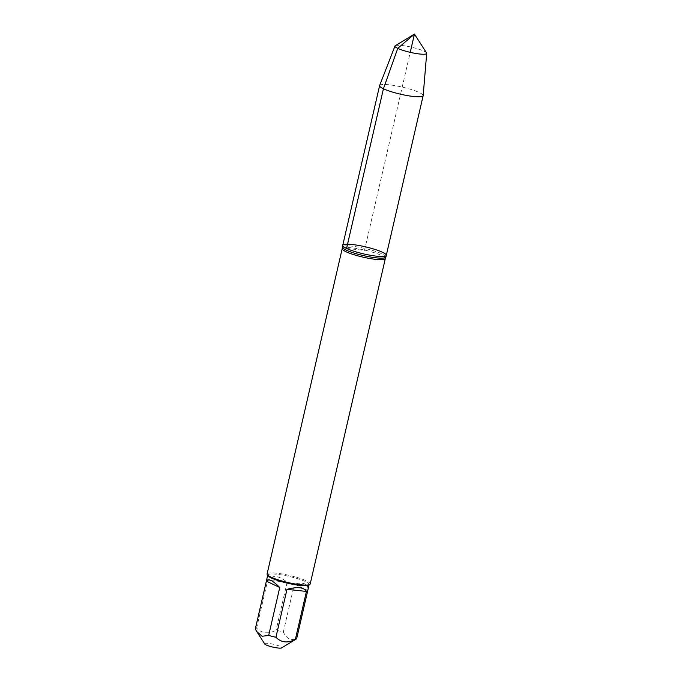 <?xml version="1.0" encoding="UTF-8"?>
<svg xmlns="http://www.w3.org/2000/svg" width="682" height="682" viewBox="0 0 682 682"><rect width="100%" height="100%" fill="white"/><g stroke="black" fill="none" stroke-linecap="round" stroke-linejoin="round"><path stroke-width="0.51" stroke-dasharray="3.41 2.56" d="M385.901 257.037A22.344 3.649 13 0 0 364.955 248.461A22.344 3.649 13 0 0 342.355 246.986M264.752 644.004A8.772 1.432 -167 0 1 264.684 643.799A8.772 1.432 -167 0 1 270.711 643.748A8.772 1.432 -167 0 1 280.285 646.468A8.772 1.432 -167 0 1 281.615 647.9M255.307 628.966A21.236 3.47 -167 0 1 256.637 628.139C262.033 633.535 268.512 634.226 276.082 630.202A21.236 3.47 -167 0 1 283.328 632.061C286.696 638.881 291.163 640.995 296.713 638.403L307.778 590.476L294.385 584.133C298.963 582.905 302.484 582.863 304.965 583.988C307.369 585.173 308.307 587.338 307.778 590.476M308.733 585.096A21.236 3.47 13 0 0 309.142 584.602A21.236 3.47 13 0 0 305.51 581.635A21.236 3.47 13 0 0 282.68 575.114A21.236 3.47 13 0 0 267.753 575.054A21.236 3.47 13 0 0 267.915 575.676M283.328 632.061L294.385 584.133M256.637 628.139L267.694 580.212C272.519 574.773 279.006 575.463 287.148 582.275L276.082 630.202M310.199 583.954A22.122 3.615 13 0 0 289.458 575.455A22.122 3.615 13 0 0 267.088 573.997M287.148 582.275L267.694 580.212M386.285 255.383A22.344 3.649 13 0 0 382.466 252.263A22.344 3.649 13 0 0 358.442 245.401A22.344 3.649 13 0 0 342.739 245.324M379.635 85.54A22.344 3.649 -167 0 1 395.56 85.736A22.344 3.649 -167 0 1 419.336 92.556A22.344 3.649 -167 0 1 423.172 95.591M395.279 45.711A16.283 2.66 -167 0 1 407.683 46.376A16.283 2.66 -167 0 1 423.906 51.141A16.283 2.66 -167 0 1 426.574 52.94M346.567 248.453L364.512 250.354L410.232 52.343M342.211 248.623A22.122 3.615 -167 0 1 364.58 250.081A22.122 3.615 -167 0 1 385.321 258.58"/><path stroke-width="1.02" d="M346.183 250.106A22.344 3.649 13 0 0 369.729 256.884A22.344 3.649 13 0 0 385.842 257.199A22.344 3.649 13 0 0 385.901 257.037L386.285 255.383A22.344 3.649 -167 0 1 370.59 255.315A22.344 3.649 -167 0 1 346.567 248.453A22.344 3.649 -167 0 1 342.739 245.324A22.344 3.649 -167 0 1 365.339 246.799A22.344 3.649 -167 0 1 386.285 255.383A22.344 3.649 13 0 1 363.694 253.909A22.344 3.649 13 0 1 342.739 245.324L342.355 246.986A22.344 3.649 13 0 0 342.347 247.157A22.344 3.649 13 0 0 346.183 250.106M296.713 638.403A21.236 3.47 -167 0 1 296.696 638.523A21.236 3.47 -167 0 1 296.286 639.008A21.236 3.47 -167 0 1 295.374 639.349C287.804 643.365 281.325 642.683 275.929 637.278A21.236 3.47 -167 0 1 268.682 635.428L262.135 636.263L256.679 631.464L255.298 629.085A21.236 3.47 -167 0 1 255.307 628.966L267.694 575.335M296.286 639.008L281.615 647.9A8.772 1.432 -167 0 1 272.919 647.116A8.772 1.432 -167 0 1 264.752 644.004L256.679 631.464M342.211 248.623L267.088 573.997A22.122 3.615 13 0 0 267.25 574.653L267.915 575.676A21.236 3.47 13 0 0 271.393 578.021A21.236 3.47 13 0 0 292.552 584.235A21.236 3.47 13 0 0 308.733 585.096L309.773 584.465A22.122 3.615 13 0 0 310.199 583.954L385.321 258.58A22.122 3.615 -167 0 1 369.78 258.512A22.122 3.615 -167 0 1 345.996 251.718A22.122 3.615 -167 0 1 342.211 248.623L342.347 247.157M268.682 635.428L279.748 587.5C272.374 580.152 267.915 578.029 266.364 581.158L255.298 629.085M295.374 639.349L306.44 591.422C303.831 587.236 297.352 586.546 286.994 589.359L275.929 637.278M267.25 574.653A22.122 3.615 13 0 0 270.882 577.091A22.122 3.615 13 0 0 292.919 583.57A22.122 3.615 13 0 0 309.773 584.465M286.994 589.359L306.44 591.422M266.364 581.158L279.748 587.5M426.702 53.358L423.172 95.591A22.344 3.649 -167 0 1 423.155 95.676A22.344 3.649 -167 0 1 400.564 94.21A22.344 3.649 -167 0 1 379.61 85.625A22.344 3.649 -167 0 1 379.635 85.54L394.98 46.026A16.283 2.66 -167 0 1 395.279 45.711L414.443 34.1L426.574 52.94A16.283 2.66 -167 0 1 426.702 53.358A16.283 2.66 -167 0 1 415.432 53.401A16.283 2.66 -167 0 1 397.751 48.362A16.283 2.66 -167 0 1 394.98 46.026M410.232 52.343L414.443 34.1L397.751 48.362L383.437 88.745L346.567 248.453M309.082 584.883L296.696 638.523M385.321 258.58L385.842 257.199M379.61 85.625L342.739 245.324M423.155 95.676L386.285 255.383"/></g></svg>
